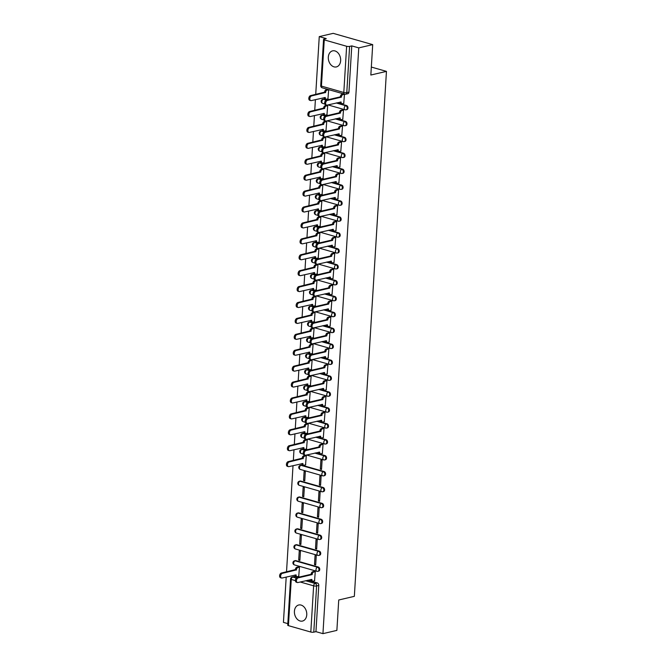 <?xml version="1.0" encoding="UTF-8"?>
<svg xmlns="http://www.w3.org/2000/svg" width="667" height="667" viewBox="0 0 667 667"><rect width="100%" height="100%" fill="white"/><g stroke="black" fill="none" stroke-linecap="round" stroke-linejoin="round"><path stroke-width="1" d="M346.882 109.621A2.118 1.551 -103.2 0 0 347.982 108.012A2.118 1.551 -103.2 0 0 346.523 105.528L345.756 105.703A2.118 1.551 76.8 0 1 347.207 108.196A2.118 1.551 76.8 0 1 346.106 109.805L346.882 109.621M345.906 125.538A2.118 1.551 -103.2 0 0 347.007 123.929A2.118 1.551 -103.2 0 0 345.548 121.436L344.781 121.619A2.118 1.551 76.8 0 1 346.24 124.112A2.118 1.551 76.8 0 1 345.139 125.721L345.906 125.538M344.931 141.454A2.118 1.551 -103.2 0 0 346.031 139.845A2.118 1.551 -103.2 0 0 344.581 137.352L343.805 137.535A2.118 1.551 76.8 0 1 345.264 140.028A2.118 1.551 76.8 0 1 344.164 141.629L344.931 141.454M343.964 157.37A2.118 1.551 -103.2 0 0 345.056 155.761A2.118 1.551 -103.2 0 0 343.605 153.268L342.83 153.443A2.118 1.551 76.8 0 1 344.289 155.936A2.118 1.551 76.8 0 1 343.188 157.545L343.964 157.37M342.988 173.278A2.118 1.551 -103.2 0 0 344.089 171.669A2.118 1.551 -103.2 0 0 342.63 169.185L341.863 169.36A2.118 1.551 76.8 0 1 343.313 171.853A2.118 1.551 76.8 0 1 342.221 173.462L342.988 173.278M342.013 189.195A2.118 1.551 -103.2 0 0 343.113 187.585A2.118 1.551 -103.2 0 0 341.654 185.093L340.887 185.276A2.118 1.551 76.8 0 1 342.346 187.769A2.118 1.551 76.8 0 1 341.246 189.378L342.013 189.195M341.037 205.111A2.118 1.551 -103.2 0 0 342.138 203.502A2.118 1.551 -103.2 0 0 340.687 201.009L339.912 201.192A2.118 1.551 76.8 0 1 341.371 203.685A2.118 1.551 76.8 0 1 340.27 205.286L341.037 205.111M340.07 221.027A2.118 1.551 -103.2 0 0 341.162 219.418A2.118 1.551 -103.2 0 0 339.711 216.925L338.936 217.1A2.118 1.551 76.8 0 1 340.395 219.593A2.118 1.551 76.8 0 1 339.295 221.202L340.07 221.027M339.094 236.935A2.118 1.551 -103.2 0 0 340.195 235.326A2.118 1.551 -103.2 0 0 338.736 232.841L337.969 233.016A2.118 1.551 76.8 0 1 339.42 235.509A2.118 1.551 76.8 0 1 338.327 237.118L339.094 236.935M338.119 252.851A2.118 1.551 -103.2 0 0 339.22 251.242A2.118 1.551 -103.2 0 0 337.76 248.749L336.993 248.933A2.118 1.551 76.8 0 1 338.452 251.426A2.118 1.551 76.8 0 1 337.352 253.035L338.119 252.851M337.143 268.768A2.118 1.551 -103.2 0 0 338.244 267.159A2.118 1.551 -103.2 0 0 336.793 264.666L336.018 264.849A2.118 1.551 76.8 0 1 337.477 267.342A2.118 1.551 76.8 0 1 336.376 268.943L337.143 268.768M336.176 284.684A2.118 1.551 -103.2 0 0 337.269 283.075A2.118 1.551 -103.2 0 0 335.818 280.582L335.042 280.757A2.118 1.551 76.8 0 1 336.502 283.25A2.118 1.551 76.8 0 1 335.401 284.859L336.176 284.684M335.201 300.592A2.118 1.551 -103.2 0 0 336.301 298.983A2.118 1.551 -103.2 0 0 334.842 296.498L334.075 296.673A2.118 1.551 76.8 0 1 335.526 299.166A2.118 1.551 76.8 0 1 334.434 300.775L335.201 300.592M334.225 316.508A2.118 1.551 -103.2 0 0 335.326 314.899A2.118 1.551 -103.2 0 0 333.867 312.406L333.1 312.59A2.118 1.551 76.8 0 1 334.559 315.082A2.118 1.551 76.8 0 1 333.458 316.692L334.225 316.508M333.25 332.424A2.118 1.551 -103.2 0 0 334.35 330.815A2.118 1.551 -103.2 0 0 332.9 328.322L332.124 328.506A2.118 1.551 76.8 0 1 333.583 330.999A2.118 1.551 76.8 0 1 332.483 332.6L333.25 332.424M332.283 348.341A2.118 1.551 -103.2 0 0 333.375 346.732A2.118 1.551 -103.2 0 0 331.924 344.239L331.157 344.414A2.118 1.551 76.8 0 1 332.608 346.907A2.118 1.551 76.8 0 1 331.507 348.516L332.283 348.341M331.307 364.249A2.118 1.551 -103.2 0 0 332.408 362.64A2.118 1.551 -103.2 0 0 330.949 360.155L330.182 360.33A2.118 1.551 76.8 0 1 331.632 362.823A2.118 1.551 76.8 0 1 330.54 364.432L331.307 364.249M330.332 380.165A2.118 1.551 -103.2 0 0 331.432 378.556A2.118 1.551 -103.2 0 0 329.973 376.063L329.206 376.246A2.118 1.551 76.8 0 1 330.665 378.739A2.118 1.551 76.8 0 1 329.565 380.348L330.332 380.165M329.356 396.081A2.118 1.551 -103.2 0 0 330.457 394.472A2.118 1.551 -103.2 0 0 329.006 391.979L328.231 392.163A2.118 1.551 76.8 0 1 329.69 394.656A2.118 1.551 76.8 0 1 328.589 396.256L329.356 396.081M328.389 411.998A2.118 1.551 -103.2 0 0 329.481 410.388A2.118 1.551 -103.2 0 0 328.031 407.896L327.264 408.071A2.118 1.551 76.8 0 1 328.714 410.564A2.118 1.551 76.8 0 1 327.614 412.173L328.389 411.998M327.414 427.906A2.118 1.551 -103.2 0 0 328.514 426.296A2.118 1.551 -103.2 0 0 327.055 423.812L326.288 423.987A2.118 1.551 76.8 0 1 327.739 426.48A2.118 1.551 76.8 0 1 326.647 428.089L327.414 427.906M326.438 443.822A2.118 1.551 -103.2 0 0 327.539 442.213A2.118 1.551 -103.2 0 0 326.08 439.72L325.313 439.903A2.118 1.551 76.8 0 1 326.772 442.396A2.118 1.551 76.8 0 1 325.671 444.005L326.438 443.822M325.463 459.738A2.118 1.551 -103.2 0 0 326.563 458.129A2.118 1.551 -103.2 0 0 325.112 455.636L324.337 455.819A2.118 1.551 76.8 0 1 325.796 458.304A2.118 1.551 76.8 0 1 324.696 459.913L325.463 459.738M324.495 475.654A2.118 1.551 -103.2 0 0 325.596 474.045A2.118 1.551 -103.2 0 0 324.137 471.552L323.37 471.727A2.118 1.551 76.8 0 1 324.821 474.22A2.118 1.551 76.8 0 1 323.72 475.829L324.495 475.654M323.52 491.562A2.118 1.551 -103.2 0 0 324.621 489.953A2.118 1.551 -103.2 0 0 323.161 487.469L322.394 487.644A2.118 1.551 76.8 0 1 323.845 490.137A2.118 1.551 76.8 0 1 322.753 491.746L323.52 491.562M322.545 507.479A2.118 1.551 -103.2 0 0 323.645 505.869A2.118 1.551 -103.2 0 0 322.186 503.377L321.419 503.56A2.118 1.551 76.8 0 1 322.878 506.053A2.118 1.551 76.8 0 1 321.777 507.662L322.545 507.479M321.569 523.395A2.118 1.551 -103.2 0 0 322.67 521.786A2.118 1.551 -103.2 0 0 321.219 519.293L320.443 519.476A2.118 1.551 76.8 0 1 321.903 521.961A2.118 1.551 76.8 0 1 320.802 523.57L321.569 523.395M320.602 539.311A2.118 1.551 -103.2 0 0 321.702 537.702A2.118 1.551 -103.2 0 0 320.243 535.209L319.476 535.384A2.118 1.551 76.8 0 1 320.927 537.877A2.118 1.551 76.8 0 1 319.827 539.486L320.602 539.311M319.626 555.219A2.118 1.551 -103.2 0 0 320.727 553.61A2.118 1.551 -103.2 0 0 319.268 551.125L318.501 551.301A2.118 1.551 76.8 0 1 319.952 553.793A2.118 1.551 76.8 0 1 318.859 555.403L319.626 555.219M318.651 571.135A2.118 1.551 -103.2 0 0 319.751 569.526A2.118 1.551 -103.2 0 0 318.292 567.033L317.525 567.217A2.118 1.551 76.8 0 1 318.984 569.71A2.118 1.551 76.8 0 1 317.884 571.319L318.651 571.135M294.422 611.272A8.246 6.053 -103.2 0 0 302.468 621.069A8.246 6.053 -103.2 0 0 306.753 614.791A8.246 6.053 -103.2 0 0 298.708 605.002A8.246 6.053 -103.2 0 0 294.422 611.272M328.314 57.137A8.246 6.053 -103.2 0 0 336.36 66.925A8.246 6.053 -103.2 0 0 340.645 60.655A8.246 6.053 -103.2 0 0 332.6 50.859A8.246 6.053 -103.2 0 0 328.314 57.137M372.703 44.631L370.844 75.029L386.451 71.377L354.344 596.34L338.736 599.992L336.877 630.39L322.945 633.65L358.771 47.882L372.703 44.631L333.183 33.35L319.26 36.61L315.724 94.406M315.399 99.641L314.749 110.322M314.432 115.558L313.773 126.238M313.457 131.466L312.806 142.146M312.481 147.382L311.831 158.062M311.506 163.298L310.855 173.979M310.539 179.215L309.88 189.895M309.563 195.123L308.913 205.803M308.588 211.039L307.937 221.719M307.612 226.955L306.962 237.635M306.645 242.871L305.986 253.552M305.669 258.779L305.019 269.46M304.694 274.696L304.044 285.376M303.727 290.612L303.068 301.292M302.751 306.528L302.093 317.209M301.776 322.436L301.125 333.116M300.8 338.352L300.15 349.033M299.833 354.269L299.175 364.949M298.858 370.185L298.199 380.865M297.882 386.093L297.232 396.773M296.907 402.009L296.256 412.69M295.94 417.926L295.281 428.606M294.964 433.842L294.305 444.522M293.989 449.75L293.338 460.43M293.013 465.666L286.527 571.836M286.201 577.063L283.433 622.369L287.819 623.628M319.26 36.61L326.255 38.603L324.079 39.111A2.118 0.542 3.5 0 0 323.553 39.436A2.118 0.542 3.5 0 0 324.262 39.887L346.632 46.273A2.118 0.542 3.5 0 0 349.608 46.398L346.782 92.613A2.118 1.551 76.8 0 1 345.681 94.214L347.857 93.714A2.118 1.551 76.8 0 0 348.949 92.104L346.782 92.613A2.118 0.542 3.5 0 1 343.805 92.488L346.632 46.273M358.771 47.882L351.776 45.89L349.608 46.398M294.956 576.563L292.788 577.072A2.118 1.551 76.8 0 0 292.179 577.055L294.347 576.546A2.118 1.551 76.8 0 1 294.956 576.563L297.849 577.389M307.779 580.223L317.325 582.95L315.149 583.458A2.118 1.551 76.8 0 1 316.608 585.951L313.782 632.158A2.118 0.542 -176.5 0 1 310.805 632.041L288.436 625.654A2.118 0.542 -176.5 0 1 287.727 625.196L290.554 578.989A2.118 0.542 -176.5 0 0 291.262 579.44L288.436 625.654M313.782 632.158L315.95 631.657L322.945 633.65M314.541 580.807L315.274 571.677L314.09 571.427M298.733 576.296L299.475 567.167L298.282 566.917M298.699 560.097L299.883 560.43L300.442 551.25L299.258 550.909L298.699 560.097L299.925 559.805M314.507 564.607L315.691 564.941L316.25 555.761L315.066 555.419L314.507 564.607L315.724 564.315M299.675 544.18L300.859 544.514L301.417 535.334L300.233 535.001L299.675 544.18L300.892 543.897M315.474 548.691L316.667 549.033L317.225 539.845L316.041 539.511L315.474 548.691L316.7 548.407M300.642 528.264L301.834 528.606L302.393 519.426L301.209 519.084L300.642 528.264L301.868 527.981M316.45 532.775L317.634 533.116L318.201 523.937L317.017 523.595L316.45 532.775L317.675 532.491M301.617 512.348L302.801 512.69L303.368 503.51L302.184 503.168L301.617 512.348L302.843 512.064M317.425 516.858L318.609 517.2L319.168 508.021L317.984 507.679L317.425 516.858L318.651 516.575M302.593 496.44L303.777 496.773L304.335 487.594L303.151 487.252L302.593 496.44L303.818 496.148M318.401 500.95L319.585 501.284L320.143 492.104L318.959 491.771L318.401 500.95L319.618 500.659M303.568 480.523L304.752 480.857L305.311 471.677L304.127 471.344L303.568 480.523L304.786 480.24M319.368 485.034L320.56 485.376L321.119 476.188L319.935 475.854L319.368 485.034L320.594 484.751M305.544 464.899L306.286 455.769L305.094 455.519M320.343 469.118L321.527 469.46L322.094 460.28L320.91 459.938L320.343 469.118L321.569 468.834M306.52 448.983L307.262 439.853L306.07 439.603M322.328 453.493L323.061 444.364L321.878 444.114M307.495 433.066L308.229 423.937L307.045 423.695M323.303 437.577L324.037 428.447L322.845 428.206M308.471 417.15L309.205 408.021L308.012 407.779M324.27 421.669L325.012 412.531L323.82 412.289M309.438 401.242L310.18 392.113L308.988 391.863M325.246 405.753L325.988 396.623L324.796 396.373M310.413 385.326L311.155 376.196L309.963 375.946M326.221 389.836L326.955 380.707L325.771 380.457M311.389 369.41L312.123 360.28L310.939 360.038M327.197 373.92L327.931 364.791L326.738 364.549M312.364 353.493L313.098 344.364L311.906 344.122M328.164 358.012L328.906 348.874L327.714 348.633M313.332 337.585L314.074 328.456L312.881 328.206M329.139 342.096L329.882 332.966L328.689 332.716M314.307 321.669L315.049 312.54L313.857 312.289M330.115 326.18L330.849 317.05L329.665 316.8M315.283 305.753L316.016 296.623L314.832 296.381M331.09 310.263L331.824 301.134L330.632 300.892M316.258 289.837L316.992 280.707L315.799 280.465M332.058 294.355L332.8 285.218L331.607 284.976M317.225 273.929L317.967 264.799L316.775 264.549M333.033 278.439L333.775 269.31L332.583 269.059M318.201 258.012L318.943 248.883L317.75 248.633M334.009 262.523L334.742 253.393L333.558 253.143M319.176 242.096L319.91 232.966L318.718 232.725M334.984 246.607L335.718 237.477L334.526 237.235M320.152 226.188L320.885 217.05L319.693 216.808M335.951 230.699L336.693 221.561L335.501 221.319M321.119 210.272L321.861 201.142L320.669 200.892M336.927 214.782L337.669 205.653L336.476 205.403M322.094 194.355L322.836 185.226L321.644 184.976M337.902 198.866L338.636 189.736L337.444 189.486M323.07 178.439L323.803 169.31L322.611 169.068M338.878 182.95L339.611 173.82L338.419 173.578M324.045 162.531L324.779 153.393L323.587 153.152M339.845 167.042L340.587 157.904L339.395 157.662M325.012 146.615L325.754 137.485L324.562 137.235M340.82 151.126L341.562 141.996L340.37 141.746M325.988 130.699L326.73 121.569L325.538 121.319M341.796 135.209L342.53 126.08L341.337 125.83M326.963 114.782L327.697 105.653L326.505 105.411M342.771 119.293L343.505 110.163L342.313 109.922M327.939 98.874L328.673 89.737L327.48 89.495M343.738 103.385L344.48 94.247L343.288 94.005M324.154 99.141L323.387 99.325A2.118 1.551 76.8 0 0 322.778 99.3L323.553 99.125A2.118 1.551 -103.2 0 1 324.154 99.141L327.047 99.967M336.977 102.801L346.523 105.528M323.187 115.058L322.411 115.233A2.118 1.551 76.8 0 0 321.811 115.216L322.578 115.032A2.118 1.551 -103.2 0 1 323.187 115.058L326.071 115.883M336.01 118.718L345.548 121.436M322.211 130.974L321.444 131.149A2.118 1.551 76.8 0 0 320.835 131.132L321.602 130.949A2.118 1.551 -103.2 0 1 322.211 130.974L325.096 131.791M335.034 134.626L344.581 137.352M321.236 146.882L320.468 147.065A2.118 1.551 76.8 0 0 319.86 147.048L320.635 146.865A2.118 1.551 -103.2 0 1 321.236 146.882L324.129 147.707M334.059 150.542L343.605 153.268M320.268 162.798L319.493 162.981A2.118 1.551 76.8 0 0 318.884 162.956L319.66 162.781A2.118 1.551 -103.2 0 1 320.268 162.798L323.153 163.623M333.083 166.458L342.63 169.185M319.293 178.714L318.518 178.889A2.118 1.551 76.8 0 0 317.917 178.873L318.684 178.689A2.118 1.551 -103.2 0 1 319.293 178.714L322.178 179.54M332.116 182.374L341.654 185.093M318.317 194.631L317.55 194.806A2.118 1.551 76.8 0 0 316.942 194.789L317.709 194.606A2.118 1.551 -103.2 0 1 318.317 194.631L321.202 195.448M331.14 198.282L340.687 201.009M317.342 210.539L316.575 210.722A2.118 1.551 76.8 0 0 315.966 210.705L316.742 210.522A2.118 1.551 -103.2 0 1 317.342 210.539L320.235 211.364M330.165 214.199L339.711 216.925M316.375 226.455L315.599 226.638A2.118 1.551 76.8 0 0 314.991 226.613L315.766 226.438A2.118 1.551 -103.2 0 1 316.375 226.455L319.26 227.28M329.19 230.115L338.736 232.841M315.399 242.371L314.624 242.546A2.118 1.551 76.8 0 0 314.024 242.53L314.791 242.346A2.118 1.551 -103.2 0 1 315.399 242.371L318.284 243.197M328.222 246.031L337.76 248.749M314.424 258.287L313.657 258.462A2.118 1.551 76.8 0 0 313.048 258.446L313.815 258.262A2.118 1.551 -103.2 0 1 314.424 258.287L317.309 259.104M327.247 261.939L336.793 264.666M313.448 274.195L312.681 274.379A2.118 1.551 76.8 0 0 312.073 274.362L312.848 274.179A2.118 1.551 -103.2 0 1 313.448 274.195L316.341 275.021M326.271 277.856L335.818 280.582M312.481 290.112L311.706 290.295A2.118 1.551 76.8 0 0 311.097 290.27L311.873 290.095A2.118 1.551 -103.2 0 1 312.481 290.112L315.366 290.937M325.296 293.772L334.842 296.498M311.506 306.028L310.73 306.203A2.118 1.551 76.8 0 0 310.13 306.186L310.897 306.003A2.118 1.551 -103.2 0 1 311.506 306.028L314.39 306.853M324.329 309.688L333.867 312.406M310.53 321.944L309.763 322.119A2.118 1.551 76.8 0 0 309.154 322.103L309.922 321.919A2.118 1.551 -103.2 0 1 310.53 321.944L313.415 322.761M323.353 325.596L332.9 328.322M309.555 337.852L308.788 338.036A2.118 1.551 76.8 0 0 308.179 338.019L308.954 337.835A2.118 1.551 -103.2 0 1 309.555 337.852L312.448 338.678M322.378 341.512L331.924 344.239M308.588 353.768L307.812 353.952A2.118 1.551 76.8 0 0 307.212 353.927L307.979 353.752A2.118 1.551 -103.2 0 1 308.588 353.768L311.472 354.594M321.411 357.429L330.949 360.155M307.612 369.685L306.845 369.86A2.118 1.551 76.8 0 0 306.236 369.843L307.003 369.66A2.118 1.551 -103.2 0 1 307.612 369.685L310.497 370.51M320.435 373.345L329.973 376.063M306.637 385.601L305.87 385.776A2.118 1.551 76.8 0 0 305.261 385.759L306.028 385.576A2.118 1.551 -103.2 0 1 306.637 385.601L309.53 386.418M319.46 389.253L329.006 391.979M305.661 401.509L304.894 401.692A2.118 1.551 76.8 0 0 304.285 401.676L305.061 401.492A2.118 1.551 -103.2 0 1 305.661 401.509L308.554 402.334M318.484 405.169L328.031 407.896M304.694 417.425L303.919 417.609A2.118 1.551 76.8 0 0 303.318 417.584L304.085 417.409A2.118 1.551 -103.2 0 1 304.694 417.425L307.579 418.251M317.517 421.085L327.055 423.812M303.718 433.342L302.951 433.517A2.118 1.551 76.8 0 0 302.343 433.5L303.11 433.317A2.118 1.551 -103.2 0 1 303.718 433.342L306.603 434.167M316.542 437.002L326.08 439.72M302.743 449.258L301.976 449.433A2.118 1.551 76.8 0 0 301.367 449.416L302.134 449.233A2.118 1.551 -103.2 0 1 302.743 449.258L305.636 450.075M315.566 452.91L325.112 455.636M301.767 465.166L301 465.349A2.118 1.551 76.8 0 0 300.392 465.333L301.167 465.149A2.118 1.551 -103.2 0 1 301.767 465.166L324.137 471.552M300.8 481.082L300.025 481.266A2.118 1.551 76.8 0 0 299.425 481.241L300.192 481.065A2.118 1.551 -103.2 0 1 300.8 481.082L323.161 487.469M299.825 496.998L299.058 497.173A2.118 1.551 76.8 0 0 298.449 497.157L299.216 496.973A2.118 1.551 -103.2 0 1 299.825 496.998L322.186 503.377M298.849 512.906L298.082 513.09A2.118 1.551 76.8 0 0 297.474 513.073L298.241 512.89A2.118 1.551 -103.2 0 1 298.849 512.906L321.219 519.293M297.874 528.823L297.107 529.006A2.118 1.551 76.8 0 0 296.498 528.989L297.274 528.806A2.118 1.551 -103.2 0 1 297.874 528.823L320.243 535.209M296.907 544.739L296.131 544.922A2.118 1.551 76.8 0 0 295.531 544.897L296.298 544.722A2.118 1.551 -103.2 0 1 296.907 544.739L319.268 551.125M295.931 560.655L295.164 560.83A2.118 1.551 76.8 0 0 294.556 560.814L295.323 560.63A2.118 1.551 -103.2 0 1 295.931 560.655L318.292 567.033M371.327 67.059L386.451 71.377M351.776 45.89L348.949 92.104M315.95 631.657L318.776 585.443A2.118 1.551 -103.2 0 0 317.325 582.95M315.274 571.686L313.723 572.044A2.118 1.334 105.9 0 0 312.198 574.412L311.172 574.12A2.118 1.334 -74.1 0 1 312.698 571.752L314.265 571.386M312.189 574.57L298.191 577.847A2.435 1.534 105.9 0 0 296.49 580.165A2.435 1.534 105.9 0 0 297.382 582.533A2.435 1.534 105.9 0 0 297.907 582.533L311.898 579.415A2.118 1.334 105.9 0 0 312.715 581.124L311.689 580.832A2.118 1.334 -74.1 0 1 310.872 579.506M297.382 582.533L296.356 582.233A2.435 1.534 -74.1 0 1 295.456 579.873A2.435 1.534 -74.1 0 1 297.165 577.547L311.164 574.279M312.715 581.124A2.118 1.334 105.9 0 0 313.173 581.124L314.724 580.765M299.475 567.175L297.924 567.534A2.118 1.334 105.9 0 0 296.398 569.901L282.391 573.337A2.435 1.534 105.9 0 0 280.682 575.654A2.435 1.534 105.9 0 0 281.574 578.014A2.435 1.534 105.9 0 0 282.099 578.022L296.09 574.904A2.118 1.334 105.9 0 0 296.907 576.613A2.118 1.334 105.9 0 0 297.365 576.613L298.916 576.255M296.907 576.613L295.881 576.313A2.118 1.334 -74.1 0 1 295.064 574.996M281.574 578.014L280.549 577.722A2.435 1.534 -74.1 0 1 279.656 575.363A2.435 1.534 -74.1 0 1 281.357 573.036L295.364 569.61A2.118 1.334 -74.1 0 1 296.89 567.242L297.924 567.534M298.466 566.875L296.89 567.242M295.356 569.768L296.39 570.06M323.061 444.372L321.511 444.731A2.118 1.334 105.9 0 0 319.985 447.098L318.959 446.807A2.118 1.334 -74.1 0 1 320.485 444.439L322.053 444.072M319.977 447.257L305.978 450.533A2.435 1.534 105.9 0 0 304.277 452.851A2.435 1.534 105.9 0 0 305.169 455.219A2.435 1.534 105.9 0 0 305.694 455.219L319.685 452.101A2.118 1.334 105.9 0 0 320.502 453.81L319.476 453.518A2.118 1.334 -74.1 0 1 318.659 452.193M305.169 455.219L304.144 454.919A2.435 1.534 -74.1 0 1 303.243 452.559A2.435 1.534 -74.1 0 1 304.952 450.233L318.951 446.965M320.502 453.81A2.118 1.334 105.9 0 0 320.96 453.81L322.511 453.452M324.037 428.456L322.486 428.823A2.118 1.334 105.9 0 0 320.96 431.19L319.935 430.899A2.118 1.334 -74.1 0 1 321.461 428.531L323.028 428.164M320.952 431.341L306.953 434.617A2.435 1.534 105.9 0 0 305.244 436.943A2.435 1.534 105.9 0 0 306.145 439.303A2.435 1.534 105.9 0 0 306.67 439.311L320.66 436.185A2.118 1.334 105.9 0 0 321.477 437.894L320.452 437.602A2.118 1.334 -74.1 0 1 319.626 436.276M306.145 439.303L305.119 439.011A2.435 1.534 -74.1 0 1 304.219 436.643A2.435 1.534 -74.1 0 1 305.928 434.325L319.927 431.049M321.477 437.894A2.118 1.334 105.9 0 0 321.928 437.902L323.487 437.535M325.012 412.54L323.462 412.906A2.118 1.334 105.9 0 0 321.936 415.274L320.91 414.982A2.118 1.334 -74.1 0 1 322.436 412.615L324.004 412.248M321.928 415.424L307.929 418.701A2.435 1.534 105.9 0 0 306.22 421.027A2.435 1.534 105.9 0 0 307.12 423.387A2.435 1.534 105.9 0 0 307.637 423.395L321.627 420.277A2.118 1.334 105.9 0 0 322.453 421.978L321.419 421.686A2.118 1.334 -74.1 0 1 320.602 420.36M307.12 423.387L306.086 423.095A2.435 1.534 -74.1 0 1 305.194 420.735A2.435 1.534 -74.1 0 1 306.903 418.409L320.902 415.132M322.453 421.978A2.118 1.334 105.9 0 0 322.903 421.986L324.454 421.619M325.988 396.632L324.437 396.99A2.118 1.334 105.9 0 0 322.911 399.358L321.878 399.066A2.118 1.334 -74.1 0 1 323.403 396.698L324.979 396.331M322.903 399.516L308.904 402.785A2.435 1.534 105.9 0 0 307.195 405.111A2.435 1.534 105.9 0 0 308.087 407.47A2.435 1.534 105.9 0 0 308.613 407.479L322.603 404.36A2.118 1.334 105.9 0 0 323.42 406.061L322.394 405.769A2.118 1.334 -74.1 0 1 321.577 404.444M308.087 407.47L307.062 407.178A2.435 1.534 -74.1 0 1 306.17 404.819A2.435 1.534 -74.1 0 1 307.871 402.493L321.869 399.216M323.42 406.061A2.118 1.334 105.9 0 0 323.879 406.07L325.429 405.711M326.955 380.715L325.404 381.074A2.118 1.334 105.9 0 0 323.879 383.442L322.853 383.15A2.118 1.334 -74.1 0 1 324.379 380.782L325.946 380.415M323.87 383.6L309.872 386.877A2.435 1.534 105.9 0 0 308.171 389.195A2.435 1.534 105.9 0 0 309.063 391.562A2.435 1.534 105.9 0 0 309.588 391.562L323.578 388.444A2.118 1.334 105.9 0 0 324.395 390.153L323.37 389.862A2.118 1.334 -74.1 0 1 322.553 388.536M309.063 391.562L308.037 391.262A2.435 1.534 -74.1 0 1 307.137 388.903A2.435 1.534 -74.1 0 1 308.846 386.577L322.845 383.308M324.395 390.153A2.118 1.334 105.9 0 0 324.854 390.153L326.405 389.795M327.931 364.799L326.38 365.166A2.118 1.334 105.9 0 0 324.854 367.534L323.828 367.242A2.118 1.334 -74.1 0 1 325.354 364.874L326.922 364.507M324.846 367.684L310.847 370.96A2.435 1.534 105.9 0 0 309.138 373.287A2.435 1.534 105.9 0 0 310.038 375.646A2.435 1.534 105.9 0 0 310.564 375.654L324.546 372.528A2.118 1.334 105.9 0 0 325.371 374.237L324.345 373.945A2.118 1.334 -74.1 0 1 323.52 372.62M310.038 375.646L309.013 375.354A2.435 1.534 -74.1 0 1 308.112 372.986A2.435 1.534 -74.1 0 1 309.822 370.669L323.82 367.392M325.371 374.237A2.118 1.334 105.9 0 0 325.821 374.245L327.372 373.879M328.906 348.883L327.355 349.25A2.118 1.334 105.9 0 0 325.829 351.617L324.804 351.326A2.118 1.334 -74.1 0 1 326.33 348.958L327.897 348.591M325.821 351.767L311.822 355.044A2.435 1.534 105.9 0 0 310.113 357.37A2.435 1.534 105.9 0 0 311.014 359.73A2.435 1.534 105.9 0 0 311.531 359.738L325.521 356.62A2.118 1.334 105.9 0 0 326.346 358.321L325.313 358.029A2.118 1.334 -74.1 0 1 324.495 356.703M311.014 359.73L309.98 359.438A2.435 1.534 -74.1 0 1 309.088 357.078A2.435 1.534 -74.1 0 1 310.797 354.752L324.796 351.476M326.346 358.321A2.118 1.334 105.9 0 0 326.797 358.329L328.347 357.962M329.882 332.975L328.331 333.333A2.118 1.334 105.9 0 0 326.805 335.701L325.771 335.409A2.118 1.334 -74.1 0 1 327.297 333.041L328.873 332.675M326.797 335.86L312.798 339.128A2.435 1.534 105.9 0 0 311.089 341.454A2.435 1.534 105.9 0 0 311.981 343.813A2.435 1.534 105.9 0 0 312.506 343.822L326.497 340.704A2.118 1.334 105.9 0 0 327.314 342.404L326.288 342.113A2.118 1.334 -74.1 0 1 325.471 340.787M311.981 343.813L310.955 343.522A2.435 1.534 -74.1 0 1 310.063 341.162A2.435 1.534 -74.1 0 1 311.764 338.836L325.763 335.559M327.314 342.404A2.118 1.334 105.9 0 0 327.772 342.413L329.323 342.054M330.849 317.058L329.298 317.425A2.118 1.334 105.9 0 0 327.772 319.785L326.747 319.493A2.118 1.334 -74.1 0 1 328.272 317.125L329.84 316.758M327.764 319.943L313.765 323.22A2.435 1.534 105.9 0 0 312.064 325.538A2.435 1.534 105.9 0 0 312.956 327.906A2.435 1.534 105.9 0 0 313.482 327.906L327.472 324.787A2.118 1.334 105.9 0 0 328.289 326.497L327.264 326.205A2.118 1.334 -74.1 0 1 326.446 324.879M312.956 327.906L311.931 327.605A2.435 1.534 -74.1 0 1 311.03 325.246A2.435 1.534 -74.1 0 1 312.74 322.92L326.738 319.651M328.289 326.497A2.118 1.334 105.9 0 0 328.748 326.497L330.298 326.138M331.824 301.142L330.273 301.509A2.118 1.334 105.9 0 0 328.748 303.877L327.722 303.585A2.118 1.334 -74.1 0 1 329.248 301.217L330.815 300.85M328.739 304.027L314.741 307.304A2.435 1.534 105.9 0 0 313.031 309.63A2.435 1.534 105.9 0 0 313.932 311.989A2.435 1.534 105.9 0 0 314.457 311.998L328.439 308.871A2.118 1.334 105.9 0 0 329.265 310.58L328.239 310.288A2.118 1.334 -74.1 0 1 327.414 308.963M313.932 311.989L312.906 311.697A2.435 1.534 -74.1 0 1 312.006 309.33A2.435 1.534 -74.1 0 1 313.715 307.012L327.714 303.735M329.265 310.58A2.118 1.334 105.9 0 0 329.715 310.589L331.266 310.222M332.8 285.226L331.249 285.593A2.118 1.334 105.9 0 0 329.723 287.961L328.698 287.669A2.118 1.334 -74.1 0 1 330.223 285.301L331.791 284.934M329.715 288.111L315.716 291.387A2.435 1.534 105.9 0 0 314.007 293.713A2.435 1.534 105.9 0 0 314.899 296.073A2.435 1.534 105.9 0 0 315.424 296.081L329.415 292.963A2.118 1.334 105.9 0 0 330.232 294.664L329.206 294.372A2.118 1.334 -74.1 0 1 328.389 293.046M314.899 296.073L313.874 295.781A2.435 1.534 -74.1 0 1 312.981 293.422A2.435 1.534 -74.1 0 1 314.691 291.095L328.689 287.819M330.232 294.664A2.118 1.334 105.9 0 0 330.69 294.672L332.241 294.305M333.775 269.318L332.216 269.676A2.118 1.334 105.9 0 0 330.699 272.044L329.665 271.752A2.118 1.334 -74.1 0 1 331.191 269.385L332.766 269.018M330.682 272.203L316.692 275.471A2.435 1.534 105.9 0 0 314.982 277.797A2.435 1.534 105.9 0 0 315.875 280.157A2.435 1.534 105.9 0 0 316.4 280.165L330.39 277.047A2.118 1.334 105.9 0 0 331.207 278.748L330.182 278.456A2.118 1.334 -74.1 0 1 329.365 277.13M315.875 280.157L314.849 279.865A2.435 1.534 -74.1 0 1 313.957 277.505A2.435 1.534 -74.1 0 1 315.658 275.179L329.656 271.903M331.207 278.748A2.118 1.334 105.9 0 0 331.666 278.756L333.217 278.397M334.742 253.402L333.192 253.768A2.118 1.334 105.9 0 0 331.666 256.136L330.64 255.836A2.118 1.334 -74.1 0 1 332.166 253.468L333.733 253.101M331.657 256.286L317.659 259.563A2.435 1.534 105.9 0 0 315.958 261.881A2.435 1.534 105.9 0 0 316.85 264.249A2.435 1.534 105.9 0 0 317.375 264.249L331.366 261.13A2.118 1.334 105.9 0 0 332.183 262.84L331.157 262.548A2.118 1.334 -74.1 0 1 330.34 261.222M316.85 264.249L315.825 263.949A2.435 1.534 -74.1 0 1 314.924 261.589A2.435 1.534 -74.1 0 1 316.633 259.263L330.632 255.995M332.183 262.84A2.118 1.334 105.9 0 0 332.641 262.84L334.192 262.481M335.718 237.485L334.167 237.852A2.118 1.334 105.9 0 0 332.641 240.22L331.616 239.928A2.118 1.334 -74.1 0 1 333.141 237.56L334.709 237.194M332.633 240.37L318.634 243.647A2.435 1.534 105.9 0 0 316.925 245.973A2.435 1.534 105.9 0 0 317.825 248.332A2.435 1.534 105.9 0 0 318.351 248.341L332.333 245.214A2.118 1.334 105.9 0 0 333.158 246.923L332.124 246.632A2.118 1.334 -74.1 0 1 331.307 245.306M317.825 248.332L316.792 248.041A2.435 1.534 -74.1 0 1 315.9 245.673A2.435 1.534 -74.1 0 1 317.609 243.355L331.607 240.078M333.158 246.923A2.118 1.334 105.9 0 0 333.608 246.932L335.159 246.565M306.286 455.778L304.736 456.136A2.118 1.334 105.9 0 0 303.21 458.504L289.203 461.931A2.435 1.534 105.9 0 0 287.494 464.257A2.435 1.534 105.9 0 0 288.394 466.617A2.435 1.534 105.9 0 0 288.911 466.625L302.901 463.507A2.118 1.334 105.9 0 0 303.727 465.207A2.118 1.334 105.9 0 0 304.177 465.216L305.728 464.857M303.727 465.207L302.693 464.916A2.118 1.334 -74.1 0 1 301.876 463.59M288.394 466.617L287.36 466.325A2.435 1.534 -74.1 0 1 286.468 463.965A2.435 1.534 -74.1 0 1 288.177 461.639L302.184 458.212A2.118 1.334 -74.1 0 1 303.71 455.844L304.736 456.136M305.278 455.478L303.71 455.844M302.176 458.362L303.202 458.663M307.262 439.861L305.711 440.22A2.118 1.334 105.9 0 0 304.185 442.588L290.178 446.023A2.435 1.534 105.9 0 0 288.469 448.341A2.435 1.534 105.9 0 0 289.361 450.7A2.435 1.534 105.9 0 0 289.887 450.709L303.877 447.59A2.118 1.334 105.9 0 0 304.694 449.3A2.118 1.334 105.9 0 0 305.152 449.3L306.703 448.941M304.694 449.3L303.668 448.999A2.118 1.334 -74.1 0 1 302.851 447.682M289.361 450.7L288.336 450.408A2.435 1.534 -74.1 0 1 287.444 448.049A2.435 1.534 -74.1 0 1 289.144 445.723L303.151 442.296A2.118 1.334 -74.1 0 1 304.677 439.928L305.711 440.22M306.253 439.561L304.677 439.928M303.143 442.454L304.177 442.746M308.229 423.945L306.678 424.312A2.118 1.334 105.9 0 0 305.152 426.68L291.145 430.107A2.435 1.534 105.9 0 0 289.445 432.433A2.435 1.534 105.9 0 0 290.337 434.792A2.435 1.534 105.9 0 0 290.862 434.801L304.852 431.674A2.118 1.334 105.9 0 0 305.669 433.383A2.118 1.334 105.9 0 0 306.128 433.392L307.679 433.025M305.669 433.383L304.644 433.091A2.118 1.334 -74.1 0 1 303.827 431.766M290.337 434.792L289.311 434.5A2.435 1.534 -74.1 0 1 288.411 432.133A2.435 1.534 -74.1 0 1 290.12 429.815L304.127 426.388A2.118 1.334 -74.1 0 1 305.653 424.02L306.678 424.312M307.22 423.645L305.653 424.02M304.119 426.538L305.144 426.83M309.205 408.029L307.654 408.396A2.118 1.334 105.9 0 0 306.128 410.764L292.121 414.19A2.435 1.534 105.9 0 0 290.412 416.516A2.435 1.534 105.9 0 0 291.312 418.876A2.435 1.534 105.9 0 0 291.838 418.884L305.82 415.758A2.118 1.334 105.9 0 0 306.645 417.467A2.118 1.334 105.9 0 0 307.095 417.475L308.646 417.108M306.645 417.467L305.619 417.175A2.118 1.334 -74.1 0 1 304.794 415.849M291.312 418.876L290.287 418.584A2.435 1.534 -74.1 0 1 289.386 416.225A2.435 1.534 -74.1 0 1 291.095 413.899L305.102 410.472A2.118 1.334 -74.1 0 1 306.628 408.104L307.654 408.396M308.196 407.737L306.628 408.104M305.094 410.622L306.12 410.914M310.18 392.121L308.629 392.479A2.118 1.334 105.9 0 0 307.103 394.847L293.096 398.274A2.435 1.534 105.9 0 0 291.387 400.6A2.435 1.534 105.9 0 0 292.288 402.96A2.435 1.534 105.9 0 0 292.805 402.968L306.795 399.85A2.118 1.334 105.9 0 0 307.62 401.551A2.118 1.334 105.9 0 0 308.071 401.559L309.621 401.2M307.62 401.551L306.587 401.259A2.118 1.334 -74.1 0 1 305.769 399.933M292.288 402.96L291.254 402.668A2.435 1.534 -74.1 0 1 290.362 400.308A2.435 1.534 -74.1 0 1 292.071 397.982L306.078 394.556A2.118 1.334 -74.1 0 1 307.604 392.188L308.629 392.479M309.171 391.821L307.604 392.188M306.07 394.706L307.095 395.006M311.155 376.205L309.605 376.563A2.118 1.334 105.9 0 0 308.079 378.931L294.072 382.366A2.435 1.534 105.9 0 0 292.363 384.684A2.435 1.534 105.9 0 0 293.255 387.043A2.435 1.534 105.9 0 0 293.78 387.052L307.77 383.934A2.118 1.334 105.9 0 0 308.588 385.643A2.118 1.334 105.9 0 0 309.046 385.643L310.597 385.284M308.588 385.643L307.562 385.343A2.118 1.334 -74.1 0 1 306.745 384.025M293.255 387.043L292.229 386.752A2.435 1.534 -74.1 0 1 291.337 384.392A2.435 1.534 -74.1 0 1 293.038 382.066L307.045 378.639A2.118 1.334 -74.1 0 1 308.571 376.271L309.605 376.563M310.147 375.905L308.571 376.271M307.037 378.798L308.071 379.089M312.123 360.288L310.572 360.655A2.118 1.334 105.9 0 0 309.046 363.023L295.039 366.45A2.435 1.534 105.9 0 0 293.338 368.776A2.435 1.534 105.9 0 0 294.23 371.135A2.435 1.534 105.9 0 0 294.756 371.144L308.746 368.017A2.118 1.334 105.9 0 0 309.563 369.726A2.118 1.334 105.9 0 0 310.022 369.735L311.572 369.368M309.563 369.726L308.538 369.435A2.118 1.334 -74.1 0 1 307.72 368.109M294.23 371.135L293.205 370.844A2.435 1.534 -74.1 0 1 292.304 368.476A2.435 1.534 -74.1 0 1 294.014 366.158L308.021 362.731A2.118 1.334 -74.1 0 1 309.546 360.363L310.572 360.655M311.114 359.988L309.546 360.363M308.012 362.881L309.038 363.173M313.098 344.372L311.547 344.739A2.118 1.334 105.9 0 0 310.022 347.107L296.015 350.534A2.435 1.534 105.9 0 0 294.305 352.86A2.435 1.534 105.9 0 0 295.206 355.219A2.435 1.534 105.9 0 0 295.731 355.228L309.713 352.101A2.118 1.334 105.9 0 0 310.539 353.81A2.118 1.334 105.9 0 0 310.989 353.818L312.54 353.452M310.539 353.81L309.513 353.518A2.118 1.334 -74.1 0 1 308.688 352.193M295.206 355.219L294.18 354.927A2.435 1.534 -74.1 0 1 293.28 352.568A2.435 1.534 -74.1 0 1 294.989 350.242L308.996 346.815A2.118 1.334 -74.1 0 1 310.522 344.447L311.547 344.739M312.089 344.08L310.522 344.447M308.988 346.965L310.013 347.257M314.074 328.464L312.523 328.823A2.118 1.334 105.9 0 0 310.997 331.191L296.99 334.617A2.435 1.534 105.9 0 0 295.281 336.943A2.435 1.534 105.9 0 0 296.173 339.303A2.435 1.534 105.9 0 0 296.698 339.311L310.689 336.193A2.118 1.334 105.9 0 0 311.506 337.894A2.118 1.334 105.9 0 0 311.964 337.902L313.515 337.544M311.506 337.894L310.48 337.602A2.118 1.334 -74.1 0 1 309.663 336.276M296.173 339.303L295.147 339.011A2.435 1.534 -74.1 0 1 294.255 336.652A2.435 1.534 -74.1 0 1 295.965 334.325L309.972 330.899A2.118 1.334 -74.1 0 1 311.497 328.531L312.523 328.823M313.065 328.164L311.497 328.531M309.963 331.049L310.989 331.349M315.049 312.548L313.49 312.906A2.118 1.334 105.9 0 0 311.973 315.274L297.966 318.709A2.435 1.534 105.9 0 0 296.256 321.027A2.435 1.534 105.9 0 0 297.148 323.395A2.435 1.534 105.9 0 0 297.674 323.395L311.664 320.277A2.118 1.334 105.9 0 0 312.481 321.986A2.118 1.334 105.9 0 0 312.94 321.986L314.49 321.627M312.481 321.986L311.456 321.686A2.118 1.334 -74.1 0 1 310.639 320.368M297.148 323.395L296.123 323.095A2.435 1.534 -74.1 0 1 295.231 320.735A2.435 1.534 -74.1 0 1 296.932 318.409L310.939 314.982A2.118 1.334 -74.1 0 1 312.464 312.615L313.49 312.906M314.04 312.248L312.464 312.615M310.93 315.141L311.956 315.433M316.016 296.632L314.465 296.998A2.118 1.334 105.9 0 0 312.94 299.366L298.933 302.793A2.435 1.534 105.9 0 0 297.232 305.119A2.435 1.534 105.9 0 0 298.124 307.479A2.435 1.534 105.9 0 0 298.649 307.487L312.64 304.36A2.118 1.334 105.9 0 0 313.457 306.07A2.118 1.334 105.9 0 0 313.915 306.078L315.466 305.711M313.457 306.07L312.431 305.778A2.118 1.334 -74.1 0 1 311.614 304.452M298.124 307.479L297.098 307.187A2.435 1.534 -74.1 0 1 296.198 304.819A2.435 1.534 -74.1 0 1 297.907 302.501L311.914 299.074A2.118 1.334 -74.1 0 1 313.44 296.707L314.465 296.998M315.007 296.34L313.44 296.707M311.906 299.225L312.931 299.516M316.992 280.715L315.441 281.082A2.118 1.334 105.9 0 0 313.915 283.45L299.908 286.877A2.435 1.534 105.9 0 0 298.199 289.203A2.435 1.534 105.9 0 0 299.099 291.562A2.435 1.534 105.9 0 0 299.625 291.571L313.607 288.444A2.118 1.334 105.9 0 0 314.432 290.153A2.118 1.334 105.9 0 0 314.882 290.162L316.433 289.795M314.432 290.153L313.398 289.862A2.118 1.334 -74.1 0 1 312.581 288.536M299.099 291.562L298.066 291.271A2.435 1.534 -74.1 0 1 297.174 288.911A2.435 1.534 -74.1 0 1 298.883 286.585L312.89 283.158A2.118 1.334 -74.1 0 1 314.415 280.79L315.441 281.082M315.983 280.423L314.415 280.79M312.881 283.308L313.907 283.6M317.967 264.807L316.416 265.166A2.118 1.334 105.9 0 0 314.891 267.534L300.884 270.96A2.435 1.534 105.9 0 0 299.175 273.287A2.435 1.534 105.9 0 0 300.067 275.646A2.435 1.534 105.9 0 0 300.592 275.654L314.582 272.536A2.118 1.334 105.9 0 0 315.399 274.237A2.118 1.334 105.9 0 0 315.858 274.245L317.409 273.887M315.399 274.237L314.374 273.945A2.118 1.334 -74.1 0 1 313.557 272.62M300.067 275.646L299.041 275.354A2.435 1.534 -74.1 0 1 298.149 272.995A2.435 1.534 -74.1 0 1 299.858 270.669L313.865 267.242A2.118 1.334 -74.1 0 1 315.383 264.874L316.416 265.166M316.958 264.507L315.383 264.874M313.849 267.392L314.882 267.692M318.943 248.891L317.384 249.25A2.118 1.334 105.9 0 0 315.866 251.617L301.851 255.052A2.435 1.534 105.9 0 0 300.15 257.37A2.435 1.534 105.9 0 0 301.042 259.738A2.435 1.534 105.9 0 0 301.567 259.738L315.558 256.62A2.118 1.334 105.9 0 0 316.375 258.329A2.118 1.334 105.9 0 0 316.833 258.329L318.384 257.971M316.375 258.329L315.349 258.029A2.118 1.334 -74.1 0 1 314.532 256.712M301.042 259.738L300.017 259.438A2.435 1.534 -74.1 0 1 299.124 257.078A2.435 1.534 -74.1 0 1 300.825 254.752L314.832 251.326A2.118 1.334 -74.1 0 1 316.358 248.958L317.384 249.25M317.934 248.591L316.358 248.958M314.824 251.484L315.85 251.776M319.91 232.975L318.359 233.342A2.118 1.334 105.9 0 0 316.833 235.709L302.826 239.136A2.435 1.534 105.9 0 0 301.125 241.462A2.435 1.534 105.9 0 0 302.018 243.822A2.435 1.534 105.9 0 0 302.543 243.83L316.533 240.704A2.118 1.334 105.9 0 0 317.35 242.413A2.118 1.334 105.9 0 0 317.809 242.421L319.36 242.054M317.35 242.413L316.325 242.121A2.118 1.334 -74.1 0 1 315.508 240.795M302.018 243.822L300.992 243.53A2.435 1.534 -74.1 0 1 300.092 241.162A2.435 1.534 -74.1 0 1 301.801 238.844L315.808 235.418A2.118 1.334 -74.1 0 1 317.334 233.05L318.359 233.342M318.901 232.683L317.334 233.05M315.799 235.568L316.825 235.86M336.693 221.569L335.142 221.936A2.118 1.334 105.9 0 0 333.617 224.304L332.591 224.012A2.118 1.334 -74.1 0 1 334.109 221.644L335.684 221.277M333.608 224.454L319.61 227.73A2.435 1.534 105.9 0 0 317.901 230.057A2.435 1.534 105.9 0 0 318.793 232.416A2.435 1.534 105.9 0 0 319.318 232.424L333.308 229.306A2.118 1.334 105.9 0 0 334.125 231.007L333.1 230.715A2.118 1.334 -74.1 0 1 332.283 229.39M318.793 232.416L317.767 232.124A2.435 1.534 -74.1 0 1 316.875 229.765A2.435 1.534 -74.1 0 1 318.584 227.439L332.575 224.162M334.125 231.007A2.118 1.334 105.9 0 0 334.584 231.015L336.135 230.649M320.885 217.058L319.335 217.425A2.118 1.334 105.9 0 0 317.809 219.793L303.802 223.22A2.435 1.534 105.9 0 0 302.093 225.546A2.435 1.534 105.9 0 0 302.993 227.906A2.435 1.534 105.9 0 0 303.518 227.914L317.5 224.796A2.118 1.334 105.9 0 0 318.326 226.497A2.118 1.334 105.9 0 0 318.776 226.505L320.327 226.138M318.326 226.497L317.292 226.205A2.118 1.334 -74.1 0 1 316.475 224.879M302.993 227.906L301.959 227.614A2.435 1.534 -74.1 0 1 301.067 225.254A2.435 1.534 -74.1 0 1 302.776 222.928L316.783 219.501A2.118 1.334 -74.1 0 1 318.309 217.134L319.335 217.425M319.877 216.767L318.309 217.134M316.775 219.651L317.8 219.943M337.669 205.661L336.11 206.02A2.118 1.334 105.9 0 0 334.592 208.387L333.558 208.096A2.118 1.334 -74.1 0 1 335.084 205.728L336.66 205.361M334.576 208.546L320.577 211.814A2.435 1.534 105.9 0 0 318.876 214.14A2.435 1.534 105.9 0 0 319.768 216.5A2.435 1.534 105.9 0 0 320.293 216.508L334.284 213.39A2.118 1.334 105.9 0 0 335.101 215.091L334.075 214.799A2.118 1.334 -74.1 0 1 333.258 213.473M319.768 216.5L318.743 216.208A2.435 1.534 -74.1 0 1 317.851 213.849A2.435 1.534 -74.1 0 1 319.551 211.522L333.55 208.246M335.101 215.091A2.118 1.334 105.9 0 0 335.559 215.099L337.11 214.741M321.861 201.151L320.31 201.509A2.118 1.334 105.9 0 0 318.784 203.877L304.777 207.304A2.435 1.534 105.9 0 0 303.068 209.63A2.435 1.534 105.9 0 0 303.96 211.989A2.435 1.534 105.9 0 0 304.486 211.998L318.476 208.879A2.118 1.334 105.9 0 0 319.293 210.58A2.118 1.334 105.9 0 0 319.751 210.589L321.302 210.23M319.293 210.58L318.267 210.288A2.118 1.334 -74.1 0 1 317.45 208.963M303.96 211.989L302.935 211.697A2.435 1.534 -74.1 0 1 302.043 209.338A2.435 1.534 -74.1 0 1 303.743 207.012L317.759 203.585A2.118 1.334 -74.1 0 1 319.276 201.217L320.31 201.509M320.852 200.85L319.276 201.217M317.742 203.735L318.776 204.035M338.636 189.745L337.085 190.112A2.118 1.334 105.9 0 0 335.559 192.48L334.534 192.179A2.118 1.334 -74.1 0 1 336.06 189.812L337.627 189.445M335.551 192.63L321.552 195.906A2.435 1.534 105.9 0 0 319.852 198.224A2.435 1.534 105.9 0 0 320.744 200.592A2.435 1.534 105.9 0 0 321.269 200.592L335.259 197.474A2.118 1.334 105.9 0 0 336.076 199.183L335.051 198.891A2.118 1.334 -74.1 0 1 334.234 197.565M320.744 200.592L319.718 200.292A2.435 1.534 -74.1 0 1 318.818 197.932A2.435 1.534 -74.1 0 1 320.527 195.606L334.526 192.338M336.076 199.183A2.118 1.334 105.9 0 0 336.535 199.183L338.086 198.824M322.836 185.234L321.277 185.593A2.118 1.334 105.9 0 0 319.76 187.961L305.744 191.396A2.435 1.534 105.9 0 0 304.044 193.713A2.435 1.534 105.9 0 0 304.936 196.081A2.435 1.534 105.9 0 0 305.461 196.081L319.451 192.963A2.118 1.334 105.9 0 0 320.268 194.672A2.118 1.334 105.9 0 0 320.727 194.672L322.278 194.314M320.268 194.672L319.243 194.38A2.118 1.334 -74.1 0 1 318.426 193.055M304.936 196.081L303.91 195.781A2.435 1.534 -74.1 0 1 303.018 193.422A2.435 1.534 -74.1 0 1 304.719 191.095L318.726 187.669A2.118 1.334 -74.1 0 1 320.252 185.301L321.277 185.593M321.819 184.934L320.252 185.301M318.718 187.827L319.743 188.119M339.611 173.829L338.061 174.195A2.118 1.334 105.9 0 0 336.535 176.563L335.509 176.271A2.118 1.334 -74.1 0 1 337.035 173.904L338.603 173.537M336.527 176.713L322.528 179.99A2.435 1.534 105.9 0 0 320.819 182.316A2.435 1.534 105.9 0 0 321.719 184.676A2.435 1.534 105.9 0 0 322.244 184.684L336.226 181.557A2.118 1.334 105.9 0 0 337.052 183.267L336.018 182.975A2.118 1.334 -74.1 0 1 335.201 181.649M321.719 184.676L320.685 184.384A2.435 1.534 -74.1 0 1 319.793 182.016A2.435 1.534 -74.1 0 1 321.502 179.698L335.501 176.421M337.052 183.267A2.118 1.334 105.9 0 0 337.502 183.275L339.053 182.908M323.803 169.318L322.253 169.685A2.118 1.334 105.9 0 0 320.727 172.053L306.72 175.479A2.435 1.534 105.9 0 0 305.019 177.806A2.435 1.534 105.9 0 0 305.911 180.165A2.435 1.534 105.9 0 0 306.436 180.173L320.427 177.047A2.118 1.334 105.9 0 0 321.244 178.756A2.118 1.334 105.9 0 0 321.702 178.764L323.253 178.397M321.244 178.756L320.218 178.464A2.118 1.334 -74.1 0 1 319.401 177.139M305.911 180.165L304.886 179.873A2.435 1.534 -74.1 0 1 303.985 177.505A2.435 1.534 -74.1 0 1 305.694 175.188L319.701 171.761A2.118 1.334 -74.1 0 1 321.227 169.393L322.253 169.685M322.795 169.026L321.227 169.393M319.693 171.911L320.719 172.203M340.587 157.912L339.036 158.279A2.118 1.334 105.9 0 0 337.51 160.647L336.485 160.355A2.118 1.334 -74.1 0 1 338.002 157.987L339.578 157.62M337.502 160.797L323.503 164.074A2.435 1.534 105.9 0 0 321.794 166.4A2.435 1.534 105.9 0 0 322.686 168.759A2.435 1.534 105.9 0 0 323.212 168.768L337.202 165.649A2.118 1.334 105.9 0 0 338.019 167.35L336.993 167.058A2.118 1.334 -74.1 0 1 336.176 165.733M322.686 168.759L321.661 168.468A2.435 1.534 -74.1 0 1 320.769 166.108A2.435 1.534 -74.1 0 1 322.469 163.782L336.468 160.505M338.019 167.35A2.118 1.334 105.9 0 0 338.477 167.359L340.028 166.992M324.779 153.402L323.228 153.769A2.118 1.334 105.9 0 0 321.702 156.136L307.695 159.563A2.435 1.534 105.9 0 0 305.986 161.889A2.435 1.534 105.9 0 0 306.887 164.249A2.435 1.534 105.9 0 0 307.412 164.257L321.394 161.139A2.118 1.334 105.9 0 0 322.219 162.84A2.118 1.334 105.9 0 0 322.67 162.848L324.22 162.481M322.219 162.84L321.186 162.548A2.118 1.334 -74.1 0 1 320.368 161.222M306.887 164.249L305.853 163.957A2.435 1.534 -74.1 0 1 304.961 161.597A2.435 1.534 -74.1 0 1 306.67 159.271L320.677 155.845A2.118 1.334 -74.1 0 1 322.203 153.477L323.228 153.769M323.77 153.11L322.203 153.477M320.669 155.995L321.694 156.286M341.562 142.004L340.003 142.363A2.118 1.334 105.9 0 0 338.486 144.731L337.452 144.439A2.118 1.334 -74.1 0 1 338.978 142.071L340.545 141.704M338.469 144.889L324.47 148.157A2.435 1.534 105.9 0 0 322.77 150.484A2.435 1.534 105.9 0 0 323.662 152.843A2.435 1.534 105.9 0 0 324.187 152.851L338.177 149.733A2.118 1.334 105.9 0 0 338.994 151.434L337.969 151.142A2.118 1.334 -74.1 0 1 337.152 149.817M323.662 152.843L322.636 152.551A2.435 1.534 -74.1 0 1 321.744 150.192A2.435 1.534 -74.1 0 1 323.445 147.866L337.444 144.589M338.994 151.434A2.118 1.334 105.9 0 0 339.453 151.442L341.004 151.084M325.754 137.494L324.204 137.852A2.118 1.334 105.9 0 0 322.678 140.22L308.671 143.647A2.435 1.534 105.9 0 0 306.962 145.973A2.435 1.534 105.9 0 0 307.854 148.332A2.435 1.534 105.9 0 0 308.379 148.341L322.369 145.223A2.118 1.334 105.9 0 0 323.187 146.923A2.118 1.334 105.9 0 0 323.645 146.932L325.196 146.573M323.187 146.923L322.161 146.632A2.118 1.334 -74.1 0 1 321.344 145.306M307.854 148.332L306.828 148.041A2.435 1.534 -74.1 0 1 305.936 145.681A2.435 1.534 -74.1 0 1 307.637 143.355L321.652 139.928A2.118 1.334 -74.1 0 1 323.17 137.56L324.204 137.852M324.746 137.194L323.17 137.56M321.636 140.078L322.67 140.378M342.53 126.088L340.979 126.455A2.118 1.334 105.9 0 0 339.453 128.823L338.427 128.523A2.118 1.334 -74.1 0 1 339.953 126.155L341.521 125.788M339.445 128.973L325.446 132.249A2.435 1.534 105.9 0 0 323.745 134.567A2.435 1.534 105.9 0 0 324.637 136.935A2.435 1.534 105.9 0 0 325.163 136.935L339.153 133.817A2.118 1.334 105.9 0 0 339.97 135.526L338.944 135.234A2.118 1.334 -74.1 0 1 338.127 133.909M324.637 136.935L323.612 136.635A2.435 1.534 -74.1 0 1 322.711 134.275A2.435 1.534 -74.1 0 1 324.42 131.949L338.419 128.681M339.97 135.526A2.118 1.334 105.9 0 0 340.428 135.526L341.979 135.168M326.722 121.577L325.171 121.936A2.118 1.334 105.9 0 0 323.653 124.304L309.638 127.739A2.435 1.534 105.9 0 0 307.937 130.057A2.435 1.534 105.9 0 0 308.829 132.425A2.435 1.534 105.9 0 0 309.355 132.425L323.345 129.306A2.118 1.334 105.9 0 0 324.162 131.015A2.118 1.334 105.9 0 0 324.621 131.015L326.171 130.657M324.162 131.015L323.136 130.724A2.118 1.334 -74.1 0 1 322.319 129.398M308.829 132.425L307.804 132.124A2.435 1.534 -74.1 0 1 306.912 129.765A2.435 1.534 -74.1 0 1 308.613 127.439L322.62 124.012A2.118 1.334 -74.1 0 1 324.145 121.644L325.171 121.936M325.713 121.277L324.145 121.644M322.611 124.17L323.637 124.462M343.505 110.172L341.954 110.539A2.118 1.334 105.9 0 0 340.428 112.906L339.403 112.615A2.118 1.334 -74.1 0 1 340.929 110.247L342.496 109.88M340.42 113.056L326.421 116.333A2.435 1.534 105.9 0 0 324.712 118.659A2.435 1.534 105.9 0 0 325.613 121.019A2.435 1.534 105.9 0 0 326.138 121.027L340.12 117.901A2.118 1.334 105.9 0 0 340.945 119.61L339.912 119.318A2.118 1.334 -74.1 0 1 339.094 117.992M325.613 121.019L324.579 120.727A2.435 1.534 -74.1 0 1 323.687 118.359A2.435 1.534 -74.1 0 1 325.396 116.041L339.395 112.765M340.945 119.61A2.118 1.334 105.9 0 0 341.396 119.618L342.946 119.251M327.697 105.661L326.146 106.028A2.118 1.334 105.9 0 0 324.621 108.396L310.614 111.823A2.435 1.534 105.9 0 0 308.904 114.149A2.435 1.534 105.9 0 0 309.805 116.508A2.435 1.534 105.9 0 0 310.33 116.517L324.32 113.39A2.118 1.334 105.9 0 0 325.137 115.099A2.118 1.334 105.9 0 0 325.596 115.108L327.147 114.741M325.137 115.099L324.112 114.807A2.118 1.334 -74.1 0 1 323.295 113.482M309.805 116.508L308.779 116.216A2.435 1.534 -74.1 0 1 307.879 113.849A2.435 1.534 -74.1 0 1 309.588 111.531L323.595 108.104A2.118 1.334 -74.1 0 1 325.121 105.736L326.146 106.028M326.688 105.369L325.121 105.736M323.587 108.254L324.612 108.546M344.48 94.264L342.93 94.622A2.118 1.334 105.9 0 0 341.404 96.99L340.378 96.698A2.118 1.334 -74.1 0 1 341.896 94.33L343.472 93.964M341.396 97.14L327.397 100.417A2.435 1.534 105.9 0 0 325.688 102.743A2.435 1.534 105.9 0 0 326.58 105.103A2.435 1.534 105.9 0 0 327.105 105.111L341.095 101.993A2.118 1.334 105.9 0 0 341.913 103.693L340.887 103.402A2.118 1.334 -74.1 0 1 340.07 102.076M326.58 105.103L325.554 104.811A2.435 1.534 -74.1 0 1 324.662 102.451A2.435 1.534 -74.1 0 1 326.363 100.125L340.362 96.848M341.913 103.693A2.118 1.334 105.9 0 0 342.371 103.702L343.922 103.335M328.673 89.745L327.122 90.112A2.118 1.334 105.9 0 0 325.596 92.48L311.589 95.906A2.435 1.534 105.9 0 0 309.88 98.232A2.435 1.534 105.9 0 0 310.78 100.592A2.435 1.534 105.9 0 0 311.297 100.6L325.288 97.482A2.118 1.334 105.9 0 0 326.113 99.183A2.118 1.334 105.9 0 0 326.563 99.191L328.114 98.824M326.113 99.183L325.079 98.891A2.118 1.334 -74.1 0 1 324.262 97.565M310.78 100.592L309.746 100.3A2.435 1.534 -74.1 0 1 308.854 97.941A2.435 1.534 -74.1 0 1 310.564 95.614L324.571 92.188A2.118 1.334 -74.1 0 1 326.096 89.82L327.122 90.112M327.664 89.453L326.096 89.82M324.562 92.338L325.588 92.63M324.262 39.887L321.436 86.101L343.805 92.488A2.118 1.334 105.9 0 0 344.622 94.189A2.118 2.118 0 0 0 345.681 94.214M295.406 580.623L291.262 579.44A2.118 1.334 -74.1 0 1 292.788 577.072L296.315 578.081M305.611 580.732L315.149 583.458A2.118 1.334 -74.1 0 0 313.632 585.826L300.217 581.999M310.805 632.041L313.632 585.826A2.118 0.542 3.5 0 0 316.608 585.951L318.776 585.443M322.778 99.3A2.118 2.118 0 0 0 322.686 103.393A2.118 1.334 105.9 0 1 321.861 101.692A2.118 1.334 105.9 0 1 323.387 99.325L326.28 100.15M336.21 102.985L345.756 105.703A2.118 1.334 105.9 0 0 344.23 108.071A2.118 1.334 -74.1 0 0 345.047 109.78A2.118 2.118 0 0 0 346.106 109.805M321.811 115.216A2.118 2.118 0 0 0 321.711 119.31A2.118 1.334 105.9 0 1 320.894 117.6A2.118 1.334 105.9 0 1 322.411 115.233L325.313 116.058M335.234 118.893L344.781 121.619A2.118 1.334 105.9 0 0 343.255 123.987A2.118 1.334 -74.1 0 0 344.072 125.696A2.118 2.118 0 0 0 345.139 125.721M320.835 131.132A2.118 2.118 0 0 0 320.735 135.226A2.118 1.334 105.9 0 1 319.918 133.517A2.118 1.334 105.9 0 1 321.444 131.149L324.337 131.974M334.267 134.809L343.805 137.535A2.118 1.334 105.9 0 0 342.279 139.903A2.118 1.334 -74.1 0 0 343.105 141.604A2.118 2.118 0 0 0 344.164 141.629M319.86 147.048A2.118 2.118 0 0 0 319.76 151.142A2.118 1.334 105.9 0 1 318.943 149.433A2.118 1.334 105.9 0 1 320.468 147.065L323.362 147.891M333.292 150.725L342.83 153.443A2.118 1.334 105.9 0 0 341.312 155.811A2.118 1.334 -74.1 0 0 342.129 157.52A2.118 2.118 0 0 0 343.188 157.545M318.884 162.956A2.118 2.118 0 0 0 318.793 167.05A2.118 1.334 105.9 0 1 317.967 165.349A2.118 1.334 105.9 0 1 319.493 162.981L322.386 163.807M332.316 166.642L341.863 169.36A2.118 1.334 105.9 0 0 340.337 171.727A2.118 1.334 -74.1 0 0 341.154 173.437A2.118 2.118 0 0 0 342.221 173.462M317.917 178.873A2.118 2.118 0 0 0 317.817 182.966A2.118 1.334 105.9 0 1 317 181.257A2.118 1.334 105.9 0 1 318.518 178.889L321.419 179.715M331.341 182.55L340.887 185.276A2.118 1.334 105.9 0 0 339.361 187.644A2.118 1.334 -74.1 0 0 340.178 189.353A2.118 2.118 0 0 0 341.246 189.378M316.942 194.789A2.118 2.118 0 0 0 316.842 198.883A2.118 1.334 105.9 0 1 316.025 197.174A2.118 1.334 105.9 0 1 317.55 194.806L320.443 195.631M330.373 198.466L339.912 201.192A2.118 1.334 105.9 0 0 338.386 203.56A2.118 1.334 -74.1 0 0 339.211 205.261A2.118 2.118 0 0 0 340.27 205.286M315.966 210.705A2.118 2.118 0 0 0 315.866 214.799A2.118 1.334 105.9 0 1 315.049 213.09A2.118 1.334 105.9 0 1 316.575 210.722L319.468 211.547M329.398 214.382L338.936 217.1A2.118 1.334 105.9 0 0 337.419 219.468A2.118 1.334 -74.1 0 0 338.236 221.177A2.118 2.118 0 0 0 339.295 221.202M314.991 226.613A2.118 2.118 0 0 0 314.899 230.707A2.118 1.334 105.9 0 1 314.074 229.006A2.118 1.334 105.9 0 1 315.599 226.638L318.493 227.464M328.422 230.298L337.969 233.016A2.118 1.334 105.9 0 0 336.443 235.384A2.118 1.334 -74.1 0 0 337.26 237.093A2.118 2.118 0 0 0 338.327 237.118M314.024 242.53A2.118 2.118 0 0 0 313.924 246.623A2.118 1.334 105.9 0 1 313.106 244.914A2.118 1.334 105.9 0 1 314.624 242.546L317.525 243.372M327.447 246.206L336.993 248.933A2.118 1.334 105.9 0 0 335.468 251.301A2.118 1.334 -74.1 0 0 336.285 253.01A2.118 2.118 0 0 0 337.352 253.035M313.048 258.446A2.118 2.118 0 0 0 312.948 262.54A2.118 1.334 105.9 0 1 312.131 260.83A2.118 1.334 105.9 0 1 313.657 258.462L316.55 259.288M326.48 262.123L336.018 264.849A2.118 1.334 105.9 0 0 334.492 267.217A2.118 1.334 -74.1 0 0 335.318 268.918A2.118 2.118 0 0 0 336.376 268.943M312.073 274.362A2.118 2.118 0 0 0 311.973 278.456A2.118 1.334 105.9 0 1 311.155 276.747A2.118 1.334 105.9 0 1 312.681 274.379L315.574 275.204M325.504 278.039L335.042 280.757A2.118 1.334 105.9 0 0 333.525 283.125A2.118 1.334 -74.1 0 0 334.342 284.834A2.118 2.118 0 0 0 335.401 284.859M311.097 290.27A2.118 2.118 0 0 0 311.005 294.364A2.118 1.334 105.9 0 1 310.18 292.663A2.118 1.334 105.9 0 1 311.706 290.295L314.599 291.12M324.529 293.955L334.075 296.673A2.118 1.334 105.9 0 0 332.55 299.041A2.118 1.334 -74.1 0 0 333.367 300.75A2.118 2.118 0 0 0 334.434 300.775M310.13 306.186A2.118 2.118 0 0 0 310.03 310.28A2.118 1.334 105.9 0 1 309.213 308.571A2.118 1.334 105.9 0 1 310.73 306.203L313.632 307.028M323.553 309.863L333.1 312.59A2.118 1.334 105.9 0 0 331.574 314.957A2.118 1.334 -74.1 0 0 332.391 316.667A2.118 2.118 0 0 0 333.458 316.692M309.154 322.103A2.118 2.118 0 0 0 309.054 326.196A2.118 1.334 105.9 0 1 308.237 324.487A2.118 1.334 105.9 0 1 309.763 322.119L312.656 322.945M322.586 325.779L332.124 328.506A2.118 1.334 105.9 0 0 330.599 330.874A2.118 1.334 -74.1 0 0 331.424 332.575A2.118 2.118 0 0 0 332.483 332.6M308.179 338.019A2.118 2.118 0 0 0 308.079 342.113A2.118 1.334 105.9 0 1 307.262 340.403A2.118 1.334 105.9 0 1 308.788 338.036L311.681 338.861M321.611 341.696L331.157 344.414A2.118 1.334 105.9 0 0 329.631 346.782A2.118 1.334 -74.1 0 0 330.448 348.491A2.118 2.118 0 0 0 331.507 348.516M307.212 353.927A2.118 2.118 0 0 0 307.112 358.021A2.118 1.334 105.9 0 1 306.286 356.32A2.118 1.334 105.9 0 1 307.812 353.952L310.705 354.777M320.635 357.612L330.182 360.33A2.118 1.334 105.9 0 0 328.656 362.698A2.118 1.334 -74.1 0 0 329.473 364.407A2.118 2.118 0 0 0 330.54 364.432M306.236 369.843A2.118 2.118 0 0 0 306.136 373.937A2.118 1.334 105.9 0 1 305.319 372.228A2.118 1.334 105.9 0 1 306.845 369.86L309.738 370.685M319.66 373.52L329.206 376.246A2.118 1.334 105.9 0 0 327.68 378.614A2.118 1.334 -74.1 0 0 328.498 380.323A2.118 2.118 0 0 0 329.565 380.348M305.261 385.759A2.118 2.118 0 0 0 305.161 389.853A2.118 1.334 105.9 0 1 304.344 388.144A2.118 1.334 105.9 0 1 305.87 385.776L308.763 386.602M318.693 389.436L328.231 392.163A2.118 1.334 105.9 0 0 326.705 394.53A2.118 1.334 -74.1 0 0 327.53 396.231A2.118 2.118 0 0 0 328.589 396.256M304.285 401.676A2.118 2.118 0 0 0 304.185 405.769A2.118 1.334 105.9 0 1 303.368 404.06A2.118 1.334 105.9 0 1 304.894 401.692L307.787 402.518M317.717 405.353L327.264 408.071A2.118 1.334 105.9 0 0 325.738 410.438A2.118 1.334 -74.1 0 0 326.555 412.148A2.118 2.118 0 0 0 327.614 412.173M303.318 417.584A2.118 2.118 0 0 0 303.218 421.677A2.118 1.334 105.9 0 1 302.393 419.977A2.118 1.334 105.9 0 1 303.919 417.609L306.812 418.434M316.742 421.269L326.288 423.987A2.118 1.334 105.9 0 0 324.762 426.355A2.118 1.334 -74.1 0 0 325.579 428.064A2.118 2.118 0 0 0 326.647 428.089M302.343 433.5A2.118 2.118 0 0 0 302.243 437.594A2.118 1.334 105.9 0 1 301.426 435.884A2.118 1.334 105.9 0 1 302.951 433.517L305.845 434.342M315.766 437.177L325.313 439.903A2.118 1.334 105.9 0 0 323.787 442.271A2.118 1.334 -74.1 0 0 324.604 443.98A2.118 2.118 0 0 0 325.671 444.005M301.367 449.416A2.118 2.118 0 0 0 301.267 453.51A2.118 1.334 105.9 0 1 300.45 451.801A2.118 1.334 105.9 0 1 301.976 449.433L304.869 450.258M314.799 453.093L324.337 455.819A2.118 1.334 105.9 0 0 322.811 458.187A2.118 1.334 -74.1 0 0 323.637 459.888A2.118 2.118 0 0 0 324.696 459.913M300.392 465.333A2.118 2.118 0 0 0 300.292 469.426A2.118 1.334 105.9 0 1 299.475 467.717A2.118 1.334 105.9 0 1 301 465.349L323.37 471.727A2.118 1.334 105.9 0 0 321.844 474.095A2.118 1.334 -74.1 0 0 322.661 475.804A2.118 2.118 0 0 0 323.72 475.829M299.425 481.241A2.118 2.118 0 0 0 299.325 485.334A2.118 1.334 105.9 0 1 298.499 483.633A2.118 1.334 105.9 0 1 300.025 481.266L322.394 487.644A2.118 1.334 105.9 0 0 320.869 490.012A2.118 1.334 -74.1 0 0 321.686 491.721A2.118 2.118 0 0 0 322.753 491.746M298.449 497.157A2.118 2.118 0 0 0 298.349 501.251A2.118 1.334 105.9 0 1 297.532 499.541A2.118 1.334 105.9 0 1 299.058 497.173L321.419 503.56A2.118 1.334 105.9 0 0 319.893 505.928A2.118 1.334 -74.1 0 0 320.71 507.637A2.118 2.118 0 0 0 321.777 507.662M297.474 513.073A2.118 2.118 0 0 0 297.374 517.167A2.118 1.334 105.9 0 1 296.557 515.458A2.118 1.334 105.9 0 1 298.082 513.09L320.443 519.476A2.118 1.334 105.9 0 0 318.918 521.844A2.118 1.334 -74.1 0 0 319.743 523.545A2.118 2.118 0 0 0 320.802 523.57M296.498 528.989A2.118 2.118 0 0 0 296.398 533.075A2.118 1.334 105.9 0 1 295.581 531.374A2.118 1.334 105.9 0 1 297.107 529.006L319.476 535.384A2.118 1.334 105.9 0 0 317.951 537.752A2.118 1.334 -74.1 0 0 318.768 539.461A2.118 2.118 0 0 0 319.827 539.486M295.531 544.897A2.118 2.118 0 0 0 295.431 548.991A2.118 1.334 105.9 0 1 294.606 547.29A2.118 1.334 105.9 0 1 296.131 544.922L318.501 551.301A2.118 1.334 105.9 0 0 316.975 553.668A2.118 1.334 -74.1 0 0 317.792 555.378A2.118 2.118 0 0 0 318.859 555.403M294.556 560.814A2.118 2.118 0 0 0 294.455 564.907A2.118 1.334 105.9 0 1 293.638 563.198A2.118 1.334 105.9 0 1 295.164 560.83L317.525 567.217A2.118 1.334 105.9 0 0 316 569.585A2.118 1.334 -74.1 0 0 316.825 571.294A2.118 2.118 0 0 0 317.884 571.319M317.275 571.294A2.118 1.334 -74.1 0 1 316.825 571.294L294.455 564.907M318.251 555.386A2.118 1.334 -74.1 0 1 317.792 555.378L295.431 548.991M319.226 539.47A2.118 1.334 -74.1 0 1 318.768 539.461L296.398 533.075M320.193 523.553A2.118 1.334 -74.1 0 1 319.743 523.545L297.374 517.167M321.169 507.637A2.118 1.334 -74.1 0 1 320.71 507.637L298.349 501.251M322.144 491.729A2.118 1.334 -74.1 0 1 321.686 491.721L299.325 485.334M323.12 475.813A2.118 1.334 -74.1 0 1 322.661 475.804L300.292 469.426M324.087 459.897A2.118 1.334 -74.1 0 1 323.637 459.888L306.562 455.019M325.062 443.98A2.118 1.334 -74.1 0 1 324.604 443.98L307.537 439.103M326.038 428.072A2.118 1.334 -74.1 0 1 325.579 428.064L308.513 423.195M327.013 412.156A2.118 1.334 -74.1 0 1 326.555 412.148L309.48 407.279M327.981 396.24A2.118 1.334 -74.1 0 1 327.53 396.231L310.455 391.362M328.956 380.323A2.118 1.334 -74.1 0 1 328.498 380.323L311.431 375.446M329.932 364.415A2.118 1.334 -74.1 0 1 329.473 364.407L312.406 359.538M330.907 348.499A2.118 1.334 -74.1 0 1 330.448 348.491L313.373 343.622M331.874 332.583A2.118 1.334 -74.1 0 1 331.424 332.575L314.349 327.705M332.85 316.667A2.118 1.334 -74.1 0 1 332.391 316.667L315.324 311.789M333.825 300.759A2.118 1.334 -74.1 0 1 333.367 300.75L316.3 295.881M334.801 284.842A2.118 1.334 -74.1 0 1 334.342 284.834L317.267 279.965M335.768 268.926A2.118 1.334 -74.1 0 1 335.318 268.918L318.242 264.049M336.743 253.01A2.118 1.334 -74.1 0 1 336.285 253.01L319.218 248.132M337.719 237.102A2.118 1.334 -74.1 0 1 337.26 237.093L320.193 232.224M338.694 221.186A2.118 1.334 -74.1 0 1 338.236 221.177L321.161 216.308M339.661 205.269A2.118 1.334 -74.1 0 1 339.211 205.261L322.136 200.392M340.637 189.353A2.118 1.334 -74.1 0 1 340.178 189.353L323.111 184.476M341.612 173.445A2.118 1.334 -74.1 0 1 341.154 173.437L324.087 168.568M342.58 157.529A2.118 1.334 -74.1 0 1 342.129 157.52L325.054 152.651M343.555 141.612A2.118 1.334 -74.1 0 1 343.105 141.604L326.03 136.735M344.531 125.696A2.118 1.334 -74.1 0 1 344.072 125.696L327.005 120.819M345.506 109.788A2.118 1.334 -74.1 0 1 345.047 109.78L327.981 104.911M322.253 87.811A2.118 1.334 105.9 0 1 321.436 86.101A2.118 0.542 -176.5 0 1 320.727 85.643A2.118 2.118 0 0 0 322.253 87.811L344.622 94.189M312.198 574.412L311.172 574.12M313.723 572.044L312.698 571.752M298.191 577.847L297.165 577.547M295.364 569.61L296.398 569.901M281.357 573.036L282.391 573.337M319.985 447.098L318.959 446.807M321.511 444.731L320.485 444.439M305.978 450.533L304.952 450.233M320.96 431.19L319.935 430.899M322.486 428.823L321.461 428.531M306.953 434.617L305.928 434.325M321.936 415.274L320.91 414.982M323.462 412.906L322.436 412.615M307.929 418.701L306.903 418.409M322.911 399.358L321.878 399.066M324.437 396.99L323.403 396.698M308.904 402.785L307.871 402.493M323.879 383.442L322.853 383.15M325.404 381.074L324.379 380.782M309.872 386.877L308.846 386.577M324.854 367.534L323.828 367.242M326.38 365.166L325.354 364.874M310.847 370.96L309.822 370.669M325.829 351.617L324.804 351.326M327.355 349.25L326.33 348.958M311.822 355.044L310.797 354.752M326.805 335.701L325.771 335.409M328.331 333.333L327.297 333.041M312.798 339.128L311.764 338.836M327.772 319.785L326.747 319.493M329.298 317.425L328.272 317.125M313.765 323.22L312.74 322.92M328.748 303.877L327.722 303.585M330.273 301.509L329.248 301.217M314.741 307.304L313.715 307.012M329.723 287.961L328.698 287.669M331.249 285.593L330.223 285.301M315.716 291.387L314.691 291.095M330.699 272.044L329.665 271.752M332.216 269.676L331.191 269.385M316.692 275.471L315.658 275.179M331.666 256.136L330.64 255.836M333.192 253.768L332.166 253.468M317.659 259.563L316.633 259.263M332.641 240.22L331.616 239.928M334.167 237.852L333.141 237.56M318.634 243.647L317.609 243.355M302.184 458.212L303.21 458.504M288.177 461.639L289.203 461.931M303.151 442.296L304.185 442.588M289.144 445.723L290.178 446.023M304.127 426.388L305.152 426.68M290.12 429.815L291.145 430.107M305.102 410.472L306.128 410.764M291.095 413.899L292.121 414.19M306.078 394.556L307.103 394.847M292.071 397.982L293.096 398.274M307.045 378.639L308.079 378.931M293.038 382.066L294.072 382.366M308.021 362.731L309.046 363.023M294.014 366.158L295.039 366.45M308.996 346.815L310.022 347.107M294.989 350.242L296.015 350.534M309.972 330.899L310.997 331.191M295.965 334.325L296.99 334.617M310.939 314.982L311.973 315.274M296.932 318.409L297.966 318.709M311.914 299.074L312.94 299.366M297.907 302.501L298.933 302.793M312.89 283.158L313.915 283.45M298.883 286.585L299.908 286.877M313.865 267.242L314.891 267.534M299.858 270.669L300.884 270.96M314.832 251.326L315.866 251.617M300.825 254.752L301.851 255.052M315.808 235.418L316.833 235.709M301.801 238.844L302.826 239.136M333.617 224.304L332.591 224.012M335.142 221.936L334.109 221.644M319.61 227.73L318.584 227.439M316.783 219.501L317.809 219.793M302.776 222.928L303.802 223.22M334.592 208.387L333.558 208.096M336.11 206.02L335.084 205.728M320.577 211.814L319.551 211.522M317.759 203.585L318.784 203.877M303.743 207.012L304.777 207.304M335.559 192.48L334.534 192.179M337.085 190.112L336.06 189.812M321.552 195.906L320.527 195.606M318.726 187.669L319.76 187.961M304.719 191.095L305.744 191.396M336.535 176.563L335.509 176.271M338.061 174.195L337.035 173.904M322.528 179.99L321.502 179.698M319.701 171.761L320.727 172.053M305.694 175.188L306.72 175.479M337.51 160.647L336.485 160.355M339.036 158.279L338.002 157.987M323.503 164.074L322.469 163.782M320.677 155.845L321.702 156.136M306.67 159.271L307.695 159.563M338.486 144.731L337.452 144.439M340.003 142.363L338.978 142.071M324.47 148.157L323.445 147.866M321.652 139.928L322.678 140.22M307.637 143.355L308.671 143.647M339.453 128.823L338.427 128.523M340.979 126.455L339.953 126.155M325.446 132.249L324.42 131.949M322.62 124.012L323.653 124.304M308.613 127.439L309.638 127.739M340.428 112.906L339.403 112.615M341.954 110.539L340.929 110.247M326.421 116.333L325.396 116.041M323.595 108.104L324.621 108.396M309.588 111.531L310.614 111.823M341.404 96.99L340.378 96.698M342.93 94.622L341.896 94.33M327.397 100.417L326.363 100.125M324.571 92.188L325.596 92.48M310.564 95.614L311.589 95.906M303.352 454.102L301.267 453.51M304.327 438.186L302.243 437.594M305.294 422.278L303.218 421.677M306.27 406.361L304.185 405.769M307.245 390.445L305.161 389.853M308.221 374.529L306.136 373.937M309.188 358.621L307.112 358.021M310.163 342.705L308.079 342.113M311.139 326.788L309.054 326.196M312.114 310.872L310.03 310.28M313.081 294.964L311.005 294.364M314.057 279.048L311.973 278.456M315.032 263.132L312.948 262.54M316.008 247.215L313.924 246.623M316.975 231.307L314.899 230.707M317.951 215.391L315.866 214.799M318.926 199.475L316.842 198.883M319.902 183.558L317.817 182.966M320.869 167.65L318.793 167.05M321.844 151.734L319.76 151.142M322.82 135.818L320.735 135.226M323.795 119.902L321.711 119.31M324.762 103.994L322.686 103.393M323.553 39.436L320.727 85.643M292.179 577.055A2.118 2.118 0 0 0 290.554 578.989"/></g></svg>
